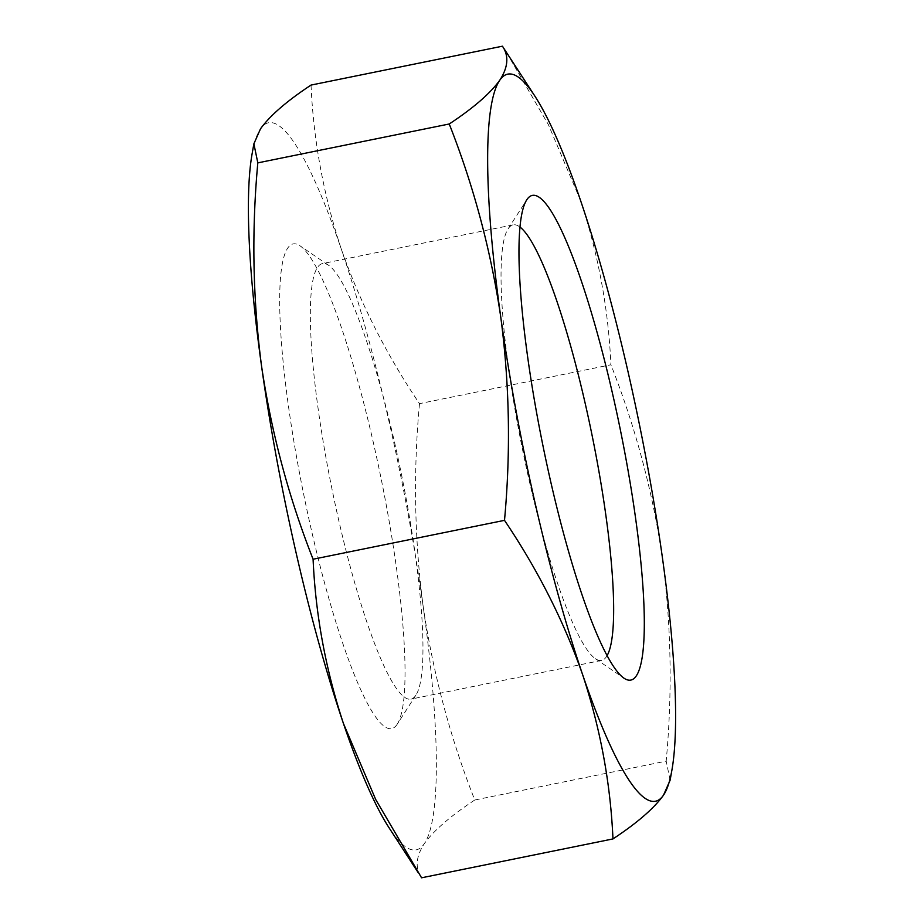 <?xml version="1.0" encoding="UTF-8"?>
<svg xmlns="http://www.w3.org/2000/svg" width="924" height="924" viewBox="0 0 924 924"><rect width="100%" height="100%" fill="white"/><g stroke="black" fill="none" stroke-linecap="round" stroke-linejoin="round"><path stroke-width="0.69" stroke-dasharray="4.62 3.46" d="M607.068 655.67A222.222 35.505 -101.5 0 1 606.387 656.756A222.222 35.505 -101.5 0 1 601.582 660.406A222.222 35.505 -101.5 0 1 595.368 658.685A222.222 35.505 -101.5 0 1 522.557 449.699A222.222 35.505 -101.5 0 1 508.073 228.875A222.222 35.505 -101.5 0 1 508.304 228.517A222.222 35.505 -101.5 0 1 513.12 224.855A222.222 35.505 -101.5 0 1 520.016 227.085M415.696 695.483A222.222 35.505 -101.5 0 1 410.88 699.145A222.222 35.505 -101.5 0 1 335.366 505.151A222.222 35.505 -101.5 0 1 317.613 267.244A222.222 35.505 -101.5 0 1 322.418 263.594A222.222 35.505 -101.5 0 1 328.632 265.315A222.222 35.505 -101.5 0 1 401.443 474.301A222.222 35.505 -101.5 0 1 415.927 695.125A222.222 35.505 -101.5 0 1 415.696 695.483M396.95 724.612A247.332 39.513 -101.5 0 1 311.654 531.208A247.332 39.513 -101.5 0 1 287.791 247.99A247.332 39.513 -101.5 0 1 300.057 245.842A247.332 39.513 -101.5 0 1 381.081 478.436A247.332 39.513 -101.5 0 1 397.216 724.208A247.332 39.513 -101.5 0 1 396.95 724.612M311.03 85.077C313.49 140.644 323.596 195.357 341.337 249.226C360.198 302.864 386.255 354.342 419.496 403.649L610.914 364.772C608.442 309.205 598.348 254.493 580.607 200.623L548.302 124.497L505.855 51.421M419.496 403.649C413.201 472.014 414.437 539.697 423.204 606.687C433.09 673.457 450.277 737.895 474.763 800.011L666.181 761.133C672.476 692.769 671.24 625.086 662.473 558.096C652.587 491.325 635.4 426.888 610.914 364.772M474.763 800.011C450.623 815.938 433.772 830.526 424.243 843.762C415.823 856.779 414.934 868.121 421.563 877.8M670.119 780.179L666.181 761.133M252.113 153.765A370.998 59.263 -101.5 0 1 260.499 128.829A370.998 59.263 -101.5 0 1 341.337 249.226A370.998 59.263 -101.5 0 1 423.204 606.687A370.998 59.263 -101.5 0 1 424.243 843.762A370.998 59.263 -101.5 0 1 388.992 827.685M595.368 658.685L623.943 678.158M508.073 228.875L526.784 199.792M601.582 660.406L410.88 699.145M328.632 265.315L300.057 245.842M415.927 695.125L397.216 724.208M513.12 224.855L322.418 263.594"/><path stroke-width="1.39" d="M636.209 676.01A247.332 39.513 -101.5 0 1 623.943 678.158A247.332 39.513 -101.5 0 1 542.919 445.564A247.332 39.513 -101.5 0 1 526.784 199.792A247.332 39.513 -101.5 0 1 527.05 199.388A247.332 39.513 -101.5 0 1 612.346 392.792A247.332 39.513 -101.5 0 1 636.209 676.01M612.97 838.923L421.563 877.8L375.698 799.503L343.393 723.376C325.652 669.507 315.558 614.795 313.086 559.228L504.504 520.351C537.745 569.658 563.802 621.136 582.663 674.774C600.404 728.643 610.51 783.356 612.97 838.923C637.121 822.995 653.961 808.408 663.501 795.171L670.119 780.179L671.887 770.235A370.998 59.263 -101.5 0 1 663.501 795.171A370.998 59.263 -101.5 0 1 582.663 674.774A370.998 59.263 -101.5 0 1 500.796 317.313C509.563 384.303 510.799 451.986 504.504 520.351M313.086 559.228C288.6 497.112 271.413 432.675 261.527 365.904C252.76 298.914 251.524 231.231 257.819 162.867L449.237 123.989C473.723 186.105 490.91 250.543 500.796 317.313A370.998 59.263 -101.5 0 1 499.757 80.238C490.228 93.474 473.377 108.062 449.237 123.989M257.819 162.867L253.881 143.821L260.499 128.829C270.039 115.592 286.879 101.005 311.03 85.077L502.437 46.2C509.066 55.879 508.177 67.221 499.757 80.238A370.998 59.263 -101.5 0 1 535.008 96.315A370.998 59.263 -101.5 0 1 580.607 200.623A370.998 59.263 -101.5 0 1 662.473 558.096A370.998 59.263 -101.5 0 1 671.887 770.235M535.008 96.315L502.437 46.2M520.016 227.085A222.222 35.505 -101.5 0 1 592.134 435.574A222.222 35.505 -101.5 0 1 607.068 655.67M418.145 872.579L388.992 827.685A370.998 59.263 -101.5 0 1 343.393 723.376A370.998 59.263 -101.5 0 1 261.527 365.904A370.998 59.263 -101.5 0 1 252.113 153.765L253.881 143.821"/></g></svg>
